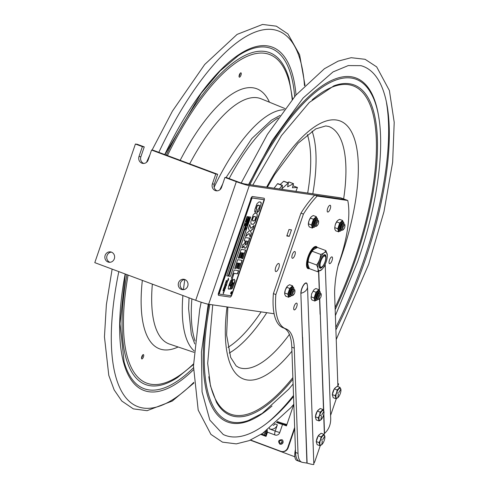 <?xml version="1.0" encoding="UTF-8"?>
<svg xmlns="http://www.w3.org/2000/svg" width="489" height="489" viewBox="0 0 489 489"><rect width="100%" height="100%" fill="white"/><g stroke="black" fill="none" stroke-linecap="round" stroke-linejoin="round"><path stroke-width="0.73" d="M289.25 236.352L286.786 235.991L289.005 229.506L291.475 229.867L289.25 236.352L286.957 235.496M278.675 263.473A4.297 1.528 -69.5 0 1 278.785 263.504A4.297 1.528 -69.5 0 1 278.712 268.058A4.297 1.528 -69.5 0 1 275.784 271.548A4.297 1.528 -69.5 0 1 275.796 267.147A4.297 1.528 -69.5 0 1 278.675 263.473M274.109 313.755L208.644 304.274A10.477 0.752 -161.1 0 1 195.716 300.307L236.328 181.688L224.952 177.44L221.566 187.33A5.238 4.884 98.2 0 1 216.23 190.802A5.238 4.884 98.2 0 1 212.391 183.901L215.777 174.017L217.654 174.292L214.274 184.176A5.238 4.884 -81.8 0 0 217.183 190.838M236.328 181.688A10.477 0.752 -161.1 0 0 249.262 185.655L345.295 199.561L340.705 197.849L244.671 183.943A5.238 0.373 -161.1 0 1 238.21 181.957L226.829 177.715L224.952 177.44M217.654 174.292L153.436 150.325L151.553 150.05L148.173 159.934A5.238 4.884 98.2 0 1 142.831 163.405A5.238 4.884 98.2 0 1 138.998 156.511L142.378 146.627L144.261 146.902L140.875 156.786A5.238 4.884 -81.8 0 0 143.784 163.442M215.777 174.017L151.553 150.05M111.413 252.128A5.238 4.884 -81.8 0 0 106.785 256.646A5.238 4.884 -81.8 0 0 109.946 262.293M111.431 252.135A5.238 4.884 98.2 0 1 114.475 258.29A5.238 4.884 98.2 0 1 108.992 262.257A5.238 4.884 98.2 0 1 104.909 256.377A5.238 4.884 98.2 0 1 110.49 251.89A5.238 4.884 98.2 0 1 111.431 252.135M183.461 289.677A129.903 46.131 110.5 0 1 184.824 279.519A5.238 4.884 -81.8 0 0 180.184 284.036A5.238 4.884 -81.8 0 0 183.338 289.69M184.83 279.525A5.238 4.884 98.2 0 1 187.868 285.68A5.238 4.884 98.2 0 1 182.385 289.647A5.238 4.884 98.2 0 1 178.308 283.767A5.238 4.884 98.2 0 1 183.888 279.28A5.238 4.884 98.2 0 1 184.83 279.525M142.378 146.627L135.41 144.023L94.793 262.648L195.716 300.307M144.261 146.902L137.287 144.298L135.41 144.023M323.852 256.328A5.917 2.103 -69.5 0 1 325.576 256.737A5.917 2.103 -69.5 0 1 324.885 262.324A5.917 2.103 -69.5 0 1 321.75 267A5.917 2.103 -69.5 0 1 320.258 263.247A5.917 2.103 -69.5 0 1 323.852 256.328M325.576 256.737L325.307 256.016A6.546 2.323 110.5 0 0 324.653 255.252A6.546 2.323 110.5 0 0 323.4 255.558A6.546 2.323 110.5 0 0 321.634 257.593M319.329 263.773A6.546 2.323 110.5 0 0 320.075 267.52A6.546 2.323 110.5 0 0 321.071 267.367L321.75 267M316.909 247.605L316.126 247.061A11.241 3.991 110.5 0 0 308.461 256.193A11.241 3.991 110.5 0 0 308.272 268.119A11.241 3.991 110.5 0 0 308.339 268.143L308.871 267.795M308.198 268.094L307.074 267.672L308.357 268.149L308.84 267.886A10.819 3.845 -69.5 0 1 309.079 256.083A10.819 3.845 -69.5 0 1 316.609 247.721M308.81 268.21L309.311 267.954L308.608 268.137M323.663 255.142A6.546 2.323 -69.5 0 1 324.494 255.209M319.922 267.446A6.546 2.323 -69.5 0 1 319.256 266.951M320.289 260.392A7.176 2.549 110.5 0 0 319.378 267.355A7.176 2.549 110.5 0 0 324.989 262.361A7.176 2.549 110.5 0 0 324.018 254.916A7.176 2.549 110.5 0 0 320.289 260.392M307.832 263.913A9.823 3.49 -69.5 0 1 307.832 263.852A9.823 3.49 -69.5 0 1 309.396 256.248A9.823 3.49 -69.5 0 1 313.003 249.995A9.823 3.49 -69.5 0 1 313.082 249.91M309.262 268.595L307.832 263.968L308.131 261.823C308.455 257.911 309.812 254.384 312.202 251.242L313.143 249.842L317.41 247.434L325.906 250.6C325.203 252.257 323.467 253.528 320.698 254.414C320.381 258.326 319.017 261.853 316.627 264.995C318.039 267.642 318.418 269.897 317.764 271.768L309.262 268.595M308.131 261.823L316.627 264.995M320.698 254.414L312.202 251.242M327.337 255.282L325.906 250.6M317.764 271.768L322.086 269.286M319.433 259.995A9.823 3.49 -69.5 0 1 324.439 252.556A9.823 3.49 -69.5 0 1 327.337 255.344A9.823 3.49 -69.5 0 1 325.772 262.954A9.823 3.49 -69.5 0 1 322.165 269.201A9.823 3.49 -69.5 0 1 318.107 269.274A9.823 3.49 -69.5 0 1 319.433 259.995M279.378 188.968L282.116 185.447L282.41 185.728L281.927 188.791L288.388 182.941L287.618 186.798L293.516 183.675L292.41 187.764L297.446 187.47L295.918 191.364M277.844 183.852L282.116 185.447M274.06 188.198L277.532 183.736M287.599 182.648L288.828 181.975L293.418 183.687M280.197 184.5L283.638 181.291L288.229 183.002M248.595 184.512L272.22 140.539L303.168 97.953L333.009 71.932L348.241 65.581L360.9 65.654A196.951 69.939 -69.5 0 1 364.201 262.874A196.951 69.939 -69.5 0 1 335.894 329.867M293.547 396.579A196.951 69.939 -69.5 0 1 223.247 434.501L209.83 420.088L202.049 391.811L201.425 352.037L208.222 304.207M239.048 76.308A2.304 0.819 110.5 0 0 239.885 74.738A2.304 0.819 110.5 0 0 240.178 73.289M141.504 358.07A2.304 0.819 110.5 0 0 142.629 355.051M141.798 356.628A2.304 0.819 -69.5 0 1 143.424 354.604A2.304 0.819 -69.5 0 1 143.387 357.049A2.304 0.819 -69.5 0 1 141.81 358.926A2.304 0.819 -69.5 0 1 141.798 356.628M240.979 75.147A2.304 0.819 -69.5 0 1 239.353 77.164A2.304 0.819 -69.5 0 1 239.396 74.719A2.304 0.819 -69.5 0 1 240.967 72.843A2.304 0.819 -69.5 0 1 240.979 75.147M343.089 227.275A2.188 0.776 -69.5 0 1 344.225 225.435A2.188 0.776 -69.5 0 1 344.922 226.022A2.188 0.776 -69.5 0 1 344.653 227.501A2.188 0.776 -69.5 0 1 343.773 229.109A2.188 0.776 -69.5 0 1 342.887 229.182A2.188 0.776 -69.5 0 1 343.089 227.275M343.773 229.109L343.217 229.714A3.197 1.137 -69.5 0 1 341.823 229.188A3.197 1.137 -69.5 0 1 342.214 227.03A3.197 1.137 -69.5 0 1 343.504 224.683A3.197 1.137 -69.5 0 1 344.904 225.203L344.922 226.022M341.823 229.188L341.799 228.369A2.188 0.776 -69.5 0 1 342.068 226.89A2.188 0.776 -69.5 0 1 342.948 225.282L343.504 224.683M341.872 229.634A3.197 1.137 -69.5 0 1 340.802 228.809A3.197 1.137 -69.5 0 1 341.2 226.651A3.197 1.137 -69.5 0 1 342.483 224.298A3.197 1.137 -69.5 0 1 343.834 224.378M340.802 228.809L340.778 227.99A2.188 0.776 -69.5 0 1 341.047 226.511A2.188 0.776 -69.5 0 1 341.933 224.903L342.483 224.298M319.39 296.475A2.188 0.776 -69.5 0 1 320.533 294.629A2.188 0.776 -69.5 0 1 321.23 295.222A2.188 0.776 -69.5 0 1 320.961 296.701A2.188 0.776 -69.5 0 1 320.081 298.308A2.188 0.776 -69.5 0 1 319.195 298.382A2.188 0.776 -69.5 0 1 319.39 296.475M320.081 298.308L319.525 298.913A3.197 1.137 -69.5 0 1 318.125 298.388A3.197 1.137 -69.5 0 1 318.522 296.23A3.197 1.137 -69.5 0 1 319.812 293.883A3.197 1.137 -69.5 0 1 321.212 294.402L321.23 295.222M318.125 298.388L318.107 297.569A2.188 0.776 -69.5 0 1 318.376 296.089A2.188 0.776 -69.5 0 1 319.256 294.482L319.812 293.883M318.18 298.834A3.197 1.137 -69.5 0 1 317.11 298.009A3.197 1.137 -69.5 0 1 317.508 295.851A3.197 1.137 -69.5 0 1 318.791 293.498A3.197 1.137 -69.5 0 1 320.142 293.577M317.11 298.009L317.086 297.19A2.188 0.776 -69.5 0 1 317.355 295.711A2.188 0.776 -69.5 0 1 318.241 294.103L318.791 293.498M293.1 292.666A2.188 0.776 -69.5 0 1 294.244 290.827A2.188 0.776 -69.5 0 1 294.94 291.413A2.188 0.776 -69.5 0 1 294.671 292.893A2.188 0.776 -69.5 0 1 293.791 294.5A2.188 0.776 -69.5 0 1 292.905 294.574A2.188 0.776 -69.5 0 1 293.1 292.666M293.791 294.5L293.235 295.105A3.197 1.137 -69.5 0 1 291.835 294.58A3.197 1.137 -69.5 0 1 292.233 292.422A3.197 1.137 -69.5 0 1 293.516 290.075A3.197 1.137 -69.5 0 1 294.916 290.594L294.94 291.413M291.835 294.58L291.811 293.761A2.188 0.776 -69.5 0 1 292.086 292.288A2.188 0.776 -69.5 0 1 292.966 290.674L293.516 290.075M291.884 295.026A3.197 1.137 -69.5 0 1 290.821 294.201A3.197 1.137 -69.5 0 1 291.212 292.043A3.197 1.137 -69.5 0 1 292.501 289.696A3.197 1.137 -69.5 0 1 293.846 289.769M290.821 294.201L290.796 293.382A2.188 0.776 -69.5 0 1 291.065 291.902A2.188 0.776 -69.5 0 1 291.945 290.295L292.501 289.696M316.793 223.467A2.188 0.776 -69.5 0 1 317.936 221.627A2.188 0.776 -69.5 0 1 318.632 222.214A2.188 0.776 -69.5 0 1 318.363 223.693A2.188 0.776 -69.5 0 1 317.483 225.301A2.188 0.776 -69.5 0 1 316.597 225.374A2.188 0.776 -69.5 0 1 316.793 223.467M317.483 225.301L316.927 225.906A3.197 1.137 -69.5 0 1 315.527 225.38A3.197 1.137 -69.5 0 1 315.925 223.222A3.197 1.137 -69.5 0 1 317.208 220.875A3.197 1.137 -69.5 0 1 318.608 221.395L318.632 222.214M315.527 225.38L315.503 224.567A2.188 0.776 -69.5 0 1 315.778 223.088A2.188 0.776 -69.5 0 1 316.658 221.474L317.208 220.875M315.576 225.826A3.197 1.137 -69.5 0 1 314.513 225.001A3.197 1.137 -69.5 0 1 314.904 222.843A3.197 1.137 -69.5 0 1 316.194 220.496A3.197 1.137 -69.5 0 1 317.538 220.57M314.513 225.001L314.488 224.182A2.188 0.776 -69.5 0 1 314.757 222.703A2.188 0.776 -69.5 0 1 315.637 221.095L316.194 220.496M307.049 284.06L307.049 284.06A6.406 2.274 110.5 0 0 303.535 285.344A6.406 2.274 110.5 0 0 301.053 293.259A9.377 6.657 -2 0 0 307.514 286.652A9.377 9.377 0 0 0 307.049 284.06L307.214 285.13M313.834 464.379L313.84 464.416C313.59 464.764 311.346 464.33 307.104 463.126L300.863 293.376A6.638 2.353 -69.5 0 1 303.791 284.653A6.638 2.353 -69.5 0 1 307.239 284.726M323.736 410.846L320.295 314.195L323.522 410.393M307.104 463.126L302.508 462.392A28.808 10.232 -69.5 0 1 301.829 462.209A28.808 10.232 -69.5 0 1 298.015 453.382L294.268 348.107L291.792 347.184L295.539 452.459A28.808 10.232 110.5 0 0 299.354 461.286L301.829 462.209M302.618 337.312L306.903 463.077M325.209 264.304L330.717 418.932C330.668 424.917 328.608 429.739 324.537 433.407L324.054 434.556M336.316 398.669L330.588 415.424M337.911 386.597L334.659 295.264A62.855 22.317 110.5 0 1 335.044 284.659A62.855 22.317 110.5 0 1 338.498 264.127A75.948 26.968 -69.5 0 0 347.771 200.484L317.202 196.058A75.948 26.968 -69.5 0 0 303.418 214.09L275.869 294.549A75.948 26.968 -69.5 0 0 285.625 328.736A75.948 26.968 -69.5 0 0 285.802 328.797A62.855 22.317 -69.5 0 1 285.949 328.852A62.855 22.317 -69.5 0 1 294.268 348.107M313.804 463.321A3.35 1.192 110.5 0 0 314.953 461.2L320.277 445.601M309.286 268.602A11.785 4.187 -69.5 0 1 308.058 268.626A11.785 4.187 -69.5 0 1 307.954 256.969A11.785 4.187 -69.5 0 1 316.304 246.542A11.785 4.187 -69.5 0 1 317.282 247.477M330.864 262.807A3.6 1.278 -69.5 0 1 329.513 263.65A3.6 1.278 -69.5 0 1 329.158 261.279A3.6 1.278 -69.5 0 1 330.68 257.74A3.6 1.278 -69.5 0 1 332.031 256.902A3.6 1.278 -69.5 0 1 332.386 259.274A3.6 1.278 -69.5 0 1 330.864 262.807M295.521 309.048A3.6 1.278 -69.5 0 1 294.17 309.885A3.6 1.278 -69.5 0 1 293.816 307.514A3.6 1.278 -69.5 0 1 295.338 303.975A3.6 1.278 -69.5 0 1 296.689 303.137A3.6 1.278 -69.5 0 1 297.043 305.509A3.6 1.278 -69.5 0 1 295.521 309.048M329.024 211.187A3.6 1.278 -69.5 0 1 327.673 212.03A3.6 1.278 -69.5 0 1 327.318 209.659A3.6 1.278 -69.5 0 1 328.84 206.12A3.6 1.278 -69.5 0 1 330.191 205.282A3.6 1.278 -69.5 0 1 330.546 207.648A3.6 1.278 -69.5 0 1 329.024 211.187M293.681 257.428A3.6 1.278 -69.5 0 1 292.33 258.265A3.6 1.278 -69.5 0 1 291.976 255.894A3.6 1.278 -69.5 0 1 293.498 252.355A3.6 1.278 -69.5 0 1 294.849 251.517A3.6 1.278 -69.5 0 1 295.203 253.889A3.6 1.278 -69.5 0 1 293.681 257.428M317.202 196.058L314.727 195.135L345.295 199.561L347.771 200.484M314.727 195.135A75.948 26.968 110.5 0 0 300.943 213.167L303.418 214.09M300.943 213.167L273.394 293.626L275.869 294.549M273.394 293.626A75.948 26.968 110.5 0 0 283.149 327.813L285.625 328.736M283.687 328.015A62.855 22.317 -69.5 0 1 291.792 347.184M261.26 434.263L266.144 436.084M276.737 422.16L276.933 422.569M281.89 424.263L282 423.932L282.025 424.299M286.34 425.742L286.481 425.766A0.63 0.587 98 0 1 286.34 425.742L282.074 424.152M284.231 424.574A5.77 0.422 -161.1 0 1 284.91 424.978L286.542 425.583M295.435 449.47A15.715 5.581 110.5 0 0 296.854 460.442L299.323 461.359A15.715 5.581 -69.5 0 1 298.602 460.901M337.813 383.926L338.284 383.993L337.862 385.222M337.801 383.468A4.817 0.355 -161.1 0 1 338.62 383.975A4.817 0.355 -161.1 0 1 338.284 383.993M299.323 461.359A15.715 5.581 -69.5 0 0 299.751 461.469L299.898 461.488M250.301 440.161L294.867 456.793M266.682 434.519A6.601 2.341 110.5 0 1 266.401 434.464A6.601 2.341 110.5 0 1 266.254 434.391L267.214 432.209A4.199 1.491 110.5 0 0 267.238 432.215A4.199 1.491 110.5 0 0 267.459 432.252M265.374 431.457A7.017 2.494 110.5 0 0 265.9 434.623A7.017 2.494 110.5 0 0 266.548 434.917M264.188 432.294A7.855 2.787 110.5 0 0 264.836 435.106A7.855 2.787 110.5 0 0 265.227 435.369A7.855 2.787 110.5 0 0 266.426 435.186L266.462 435.167M266.688 430.491A4.199 1.491 110.5 0 0 266.878 431.86L265.912 434.049A6.601 2.341 110.5 0 1 265.564 431.316M266.878 431.86L265.564 431.371M286.866 424.654L286.285 424.935A7.017 0.513 -161.1 0 1 276.768 422.135M286.939 424.428A7.855 0.575 -161.1 0 1 277.404 421.555M267.269 430.057A4.187 1.485 110.5 0 0 267.483 432.178L266.04 436.39L260.924 434.476M293.822 404.281L286.444 425.888L282.538 424.428L279.775 432.514A3.991 3.723 98 0 1 274.989 434.978L267.483 432.178M273.125 425.357A2.616 2.439 -82 0 0 274.824 423.877M282.538 424.428A4.187 0.306 -161.1 0 1 276.499 422.386M294.647 427.447L287.74 447.661A5.868 5.465 98 0 1 281.792 451.555A5.868 5.465 98 0 1 280.71 451.28L250.588 440.039M281.792 451.555L282.239 451.616A5.868 5.465 -82 0 0 288.192 447.728L294.696 428.694M282.966 441.109A2.304 2.145 98 0 1 282.66 443.321M280.307 443.272A1.424 1.326 98 0 1 280.967 440.516A1.424 1.326 98 0 1 282.086 442.111A1.424 1.326 98 0 1 280.307 443.272M316.621 442.881A4.713 1.675 -69.5 0 1 316.383 442.05M316.377 441.139A4.713 1.675 -69.5 0 1 316.945 438.547A4.713 1.675 -69.5 0 1 318.119 436.041M318.363 435.681A4.713 1.675 -69.5 0 1 319.8 434.379M323.907 434.324L321.047 433.254L318.192 435.833L321.053 436.903L323.907 434.324L324.885 436.818M318.192 435.833L316.236 441.549L317.141 444.672L319.995 445.736L319.097 442.612L320.484 439.911L321.053 436.903M316.236 441.549L319.097 442.612M322.104 444.33L322.129 444.305A5.238 1.858 -69.5 0 1 320.008 444.477A5.238 1.858 -69.5 0 1 320.484 439.911A5.238 1.858 -69.5 0 1 323.217 435.503A5.238 1.858 -69.5 0 1 324.885 436.915A5.238 1.858 -69.5 0 1 324.238 440.455A5.238 1.858 -69.5 0 1 322.129 444.305L319.995 445.736M321.89 444.299L322.208 441.109M322.294 441.121L321.829 444.293M322.826 439.299L324.617 436.347M322.807 439.452L324.586 436.426L322.899 439.342M320.668 439.831L322.019 440.027M315.741 418.113A4.713 1.675 -69.5 0 1 315.497 417.282M315.497 416.371A4.713 1.675 -69.5 0 1 316.059 413.78A4.713 1.675 -69.5 0 1 317.239 411.273M317.483 410.913A4.713 1.675 -69.5 0 1 318.92 409.611M323.021 409.55L320.167 408.486L317.312 411.066L320.167 412.135L323.021 409.55L323.999 412.05M317.312 411.066L315.356 416.781L316.255 419.904L319.115 420.968L318.211 417.844L319.598 415.143L320.167 412.135M315.356 416.781L318.211 417.844M321.236 419.55L319.115 420.968M321.01 419.531L321.322 416.341M321.414 416.353L320.943 419.519M321.945 414.531L323.736 411.579M321.921 414.684L323.706 411.652L322.013 414.574M319.714 415.265L321.09 415.461L319.788 415.063M321.139 415.259L319.757 415.271M319.598 415.143A5.238 1.858 -69.5 0 1 322.337 410.736A5.238 1.858 -69.5 0 1 324.005 412.148A5.238 1.858 -69.5 0 1 323.357 415.687A5.238 1.858 -69.5 0 1 321.249 419.538A5.238 1.858 -69.5 0 1 319.121 419.709A5.238 1.858 -69.5 0 1 319.598 415.143M332.697 395.931A4.713 1.675 -69.5 0 1 332.459 395.094M332.453 394.189A4.713 1.675 -69.5 0 1 333.021 391.591A4.713 1.675 -69.5 0 1 334.195 389.085M334.439 388.724A4.713 1.675 -69.5 0 1 335.876 387.429M339.983 387.367L337.123 386.298L334.268 388.877L337.129 389.947L339.983 387.367L340.961 389.867M334.268 388.877L332.312 394.592L333.217 397.716L336.071 398.786L335.173 395.662L336.56 392.954L337.129 389.947M332.312 394.592L335.173 395.662M338.192 397.361L336.071 398.786M337.966 397.349L338.284 394.158M338.37 394.165L337.905 397.337M338.901 392.343L340.692 389.397M338.883 392.496L340.662 389.47L338.975 392.386M336.744 392.881L338.095 393.077M336.56 392.954A5.238 1.858 -69.5 0 1 339.293 388.553A5.238 1.858 -69.5 0 1 340.961 389.959A5.238 1.858 -69.5 0 1 340.313 393.498A5.238 1.858 -69.5 0 1 338.205 397.349A5.238 1.858 -69.5 0 1 336.084 397.526A5.238 1.858 -69.5 0 1 336.56 392.954M319.525 293.003A3.246 1.155 110.5 0 0 318.779 292.856A3.246 1.155 110.5 0 0 317.061 295.423A3.246 1.155 110.5 0 0 316.683 298.486A3.246 1.155 110.5 0 0 317.092 298.889A3.246 1.155 110.5 0 0 317.337 298.865M315.967 300.362A5.031 1.785 110.5 0 1 315.833 300.332A5.031 1.785 110.5 0 1 315.79 295.356A5.031 1.785 110.5 0 1 319.348 290.906L318.883 289.665L316.028 292.245L314.072 297.954L314.977 301.077L315.87 300.344M318.883 289.665L315.845 288.528L314.011 289.659L311.597 293.828L311.071 298.223L311.933 299.946L314.977 301.077M316.028 292.245L312.991 291.114M314.072 297.954L311.035 296.817M343.217 223.803A3.246 1.155 110.5 0 0 342.471 223.662A3.246 1.155 110.5 0 0 340.754 226.224A3.246 1.155 110.5 0 0 340.368 229.292A3.246 1.155 110.5 0 0 340.784 229.689A3.246 1.155 110.5 0 0 341.035 229.665M339.659 231.169A5.031 1.785 110.5 0 1 339.525 231.132A5.031 1.785 110.5 0 1 339.476 226.162A5.031 1.785 110.5 0 1 343.04 221.713L342.575 220.472L339.721 223.051L337.765 228.76L338.669 231.884L339.562 231.144M336.683 221.914L335.301 224.604A5.238 1.858 -69.5 0 1 337.404 220.765A5.238 1.858 -69.5 0 1 337.416 220.753L336.683 221.914L339.721 223.051M342.575 220.472L339.537 219.335L337.691 220.478M338.669 231.884L335.625 230.747L334.763 229.023L334.727 227.623L337.765 228.76M334.727 227.623L335.301 224.604M316.927 220.001A3.246 1.155 110.5 0 0 316.181 219.854A3.246 1.155 110.5 0 0 314.464 222.416A3.246 1.155 110.5 0 0 314.079 225.484A3.246 1.155 110.5 0 0 314.494 225.887A3.246 1.155 110.5 0 0 314.739 225.857M316.731 217.898L316.285 216.664L313.431 219.243L311.475 224.952L312.373 228.076L313.266 227.336M310.387 218.106L309.005 220.796A5.238 1.858 -69.5 0 1 311.114 216.957A5.238 1.858 -69.5 0 1 311.126 216.945L310.387 218.106L313.431 219.243M316.285 216.664L313.247 215.527L311.414 216.658M312.373 228.076L309.335 226.939L308.473 225.221L308.437 223.815L311.475 224.952M308.357 224.445A5.238 1.858 -69.5 0 1 308.357 224.347A5.238 1.858 -69.5 0 1 308.999 220.826L308.437 223.815M293.235 289.195A3.246 1.155 110.5 0 0 292.489 289.048A3.246 1.155 110.5 0 0 290.772 291.615A3.246 1.155 110.5 0 0 290.393 294.678A3.246 1.155 110.5 0 0 290.802 295.081A3.246 1.155 110.5 0 0 291.047 295.056M293.045 287.098L292.593 285.857L289.739 288.437L287.783 294.146L288.687 297.269L289.58 296.536M287.422 286.157L285.319 289.989A5.238 1.858 -69.5 0 1 287.422 286.157A5.238 1.858 -69.5 0 1 287.434 286.144M292.593 285.857L289.555 284.72L287.709 285.869M289.739 288.437L286.701 287.306M288.687 297.269L285.643 296.138L284.781 294.415L284.745 293.015L287.783 294.146M284.665 293.638A5.238 1.858 -69.5 0 1 284.665 293.547A5.238 1.858 -69.5 0 1 285.307 290.02L284.745 293.015M246.493 221.413L246.175 222.336L246.401 221.67L245.826 221.315L246.493 221.413L246.719 220.747M246.425 220.294L246.939 219.744L246.835 219.096M246.835 220.215L246.963 219.145L246.456 219.702L246.707 220.166M246.462 220.618L246.688 219.066L247.269 219.151L246.462 220.618L246.126 220.294L246.56 219.017L247.269 219.151M248.693 219.31L249.341 219.402L249.078 218.821L249.751 218.216L249.188 217.88L249.94 217.984L249.225 218.779L249.359 219.683L248.565 219.261L249.213 219.353L248.95 218.779L249.586 218.192M248.247 221.34L248.663 220.142M248.29 221.358L248.889 220.832L248.791 220.191L248.333 221.376M248.284 221.664L248.51 220.111L249.09 220.197L248.284 221.664L247.947 221.334L248.381 220.062L248.962 220.148L248.528 221.419M247.678 222.122L247.471 222.88M247.617 223.186L248.247 222.238M248.388 222.257L247.807 222.171L247.746 223.235L248.388 222.257M247.611 222.324L247.807 221.896L248.559 222.006L247.648 223.51L247.678 221.847L248.559 222.006M245.961 228.736L245.625 228.931L245.594 228.363L246.187 227.495L246.364 228.43L245.894 229.139L245.79 228.65M245.869 228.418L245.998 228.051L245.869 228.418M245.185 229.567L245.075 229.885L245.325 229.592M230.79 293.999A1.259 0.446 110.5 0 0 231.254 293.632M231.774 292.239A1.259 0.446 110.5 0 0 231.664 291.658M230.674 293.418A1.045 0.373 110.5 0 0 230.814 293.791A1.045 0.373 110.5 0 0 230.839 293.797A1.045 0.373 110.5 0 0 230.863 293.803M231.584 291.854A1.045 0.373 110.5 0 0 231.541 291.829A1.045 0.373 110.5 0 0 231.193 292.025M230.863 294.03A1.259 0.446 -69.5 0 1 230.832 294.023A1.259 0.446 -69.5 0 1 230.851 292.691A1.259 0.446 -69.5 0 1 231.707 291.664A1.259 0.446 -69.5 0 1 231.707 292.954A1.259 0.446 -69.5 0 1 230.863 294.03M227.202 282.342L227.691 280.142L227.966 279.891L228.277 280.276L228.033 279.133L228.583 279.36L228.284 278.4L228.583 279.598L228.057 279.451L228.253 280.57L227.703 280.362L226.896 283.693L226.603 283.534L226.584 285.429L226.071 285.093L226.065 286.138L225.6 286.505L225.625 287.41L225.319 287.306L225.466 288.363L225.056 288.094L224.549 290.038M224.512 289.836L224.488 290.429M224.659 290.118L224.341 291.157L223.986 290.937M224.041 290.882L223.87 292.281M223.779 292.165L223.528 293.522L223.216 293.272M223.253 293.284L223.186 293.62M223.241 293.638L223.173 292.618L223.394 293.021L223.901 291.847M223.797 291.756L224.317 289.934M224.408 289.965L224.579 289.225L224.806 289.482M224.757 289.042L225.985 284.421L226.328 284.561L227.073 282.587M225.496 286.743L225.368 287.611M226.389 284.702L226.37 285.49M227.22 282.453L226.969 282.997M227.464 281.065L227.574 281.438L227.464 281.065M228.455 279.58L227.966 279.415L228.222 280.313M228.626 279.256L228.491 279.567M227.966 279.891L228.186 280.24M227.874 279.855L228.161 280.16M225.894 284.384L226.236 284.531M223.228 292.923L223.51 292.385M223.394 293.021L223.375 292.618M223.565 292.391L223.455 293.437M223.938 291.566L223.797 292.257M223.974 291.199L224.066 291.64M224.176 290.594L224.268 291.053M225.032 288.406L225.032 288.822M225.374 287.801L225.386 288.272M226.034 285.466L225.808 286.578M226.67 284.353L226.303 284.146M226.541 283.809L226.596 284.25M226.731 283.137L226.823 283.589M227.232 281.976L227.238 282.379M227.55 281.792L227.587 280.619M228.112 280.521L227.611 280.331M228.357 278.131L228.534 279.225M225.832 286.218L225.82 285.735L225.832 286.218M224.341 286.132L224.824 286.682L224.836 286.279L224.781 287.055L224.402 286.151M224.744 286.248L224.689 287.025M224.433 286.163L224.824 286.682M225.839 282.453L224.744 285.478L225.82 282L226.205 282.043L225.845 282.862M225.423 283.651L225.288 284.512M226.211 281.303L226.731 280.814L226.517 281.774L226.713 281.059L226.169 281.572L226.505 280.619L226.175 280.949M226.12 280.924L226.358 280.411M223.516 289.971L223.186 291.004M223.302 290.692L223.485 290.221M223.222 289.696L223.204 290.325M223.259 291.028L223.314 289.732L223.112 290.552L223.357 290.234L223.394 290.729L223.607 290.008L223.577 290.607L222.892 290.863M223.607 290.008L223.534 290.588M230.368 276.383L228.87 276.163L249.176 216.853L250.68 217.067L230.368 276.383L250.539 217.049M228.876 276.132L230.24 276.334M245.075 229.885L245.056 229.518M246.095 227.923L246.26 227.642L246.15 227.978M245.949 228.773L245.698 229.078L245.833 228.687M245.741 228.595L245.496 228.889L245.631 228.253M245.71 228.253L245.839 227.66M247.611 224.078L247.416 225.074L247.752 224.103L247.147 224.964L247.318 224.035M247.147 224.964L247.177 224.017L246.627 224.928L247.049 223.693L247.929 223.852L247.416 225.074M247.648 223.51L247.526 222.306M249.103 218.125L249.94 217.984M246.267 226.413L246.529 225.221L247.41 225.374L246.658 225.539L246.267 226.413L246.658 225.264L247.41 225.374M241.792 258.449L242.587 258.565L245.515 250.007M238.241 258.045L239.035 258.155L240.918 252.654L241.982 252.85L241.101 252.721L239.219 258.229L238.229 258.082L241.205 249.384L245.71 250.038L242.77 258.632L241.78 258.485L243.443 253.021L242.63 252.905L240.906 257.947L240.27 257.856M243.626 253.088L242.63 252.905M242.813 252.972L241.089 258.021L240.252 257.899L241.982 252.85M256.481 209.078L255.509 212.22L256.572 209.121M256.45 209.066L256.157 208.461L257.318 205.337L258.113 205.062L259.396 205.429M255.692 212.287L254.683 211.645L254.916 209.353L256.957 203.724L259.023 201.884L260.943 202.244L261.297 203.283L259.115 210.686L257.422 212.428L256.908 212.403L257.984 209.249L258.718 208.766L259.274 207.342L259.58 205.496L259.249 205.325M256.725 212.336L257.238 212.36L258.932 210.618L260.753 205.459L261.114 203.216L260.759 202.177L260.038 201.914M254.855 212.073L255.509 212.22M259.58 205.496L257.501 205.404L256.34 208.528L256.633 209.133M260.221 201.981L260.759 202.177M255.038 212.147L255.374 212.202M244.182 240.698L245.362 240.912L244.164 240.735L245.258 237.544L249.769 238.198L246.67 246.817L249.567 238.167M241.804 247.623L242.434 247.715L244.103 245.716M244.476 248.1L245.521 247.972L246.487 246.749M245.344 243.51L245.16 244.671L245.814 244.928L246.829 243.608L247.636 241.242L246.205 240.991L245.344 243.51L245.344 244.738L245.814 244.928M247.636 241.242L246.205 240.991M246.67 246.817L245.704 248.045L244.879 248.21L244.005 247.251L244.237 245.765L242.617 247.782L241.792 247.666L242.905 244.427L243.504 244.512L244.555 243.265L245.362 240.912M246.389 241.059L245.527 243.577M230.649 289.109L232.183 288.29L233.718 284.574L234.83 280.454L234.109 279.311M229.922 286.102L229.628 285.808L230.032 284.219L232.354 279.109M229.873 286.083L229.628 285.808L230.056 286.151L230.545 285.772L233.363 279.616L234.506 279.433M228.143 288.822L229.677 289.036L232.55 282.789L233.1 282.532M234.292 279.378L235.013 280.521L234.592 282.538L232.367 288.357L230.832 289.176L233.369 283.217L233.18 282.563L232.55 282.789M232.733 282.856L229.861 289.103L228.326 288.895L228.504 286.542L230.551 280.765L232.079 279.109L232.55 279.127L231.523 282.141L230.881 282.526L230.215 284.286L230.056 286.151M228.858 289.219L228.326 288.895M263.736 200.802A1.155 0.41 110.5 0 0 263.724 199.665A1.155 0.41 110.5 0 0 263.693 199.659L252.428 198.027A1.155 0.41 110.5 0 0 251.639 199.054L219.488 292.96A1.155 0.41 110.5 0 0 219.5 294.103A1.155 0.41 110.5 0 0 219.53 294.109L230.796 295.741A1.155 0.41 110.5 0 0 231.584 294.714L263.736 200.802M226.315 282.08L226.266 282.489L226.315 282.08M225.111 284.561L224.897 285.38L224.744 285.063M225.985 281.829L226.04 282.275M224.39 287.153L224.133 288.333L223.986 287.349L224.323 288.039L224.482 287.19L224.096 288.327M223.662 288.62L223.406 289.525L223.632 288.406L224.029 289.286L223.705 289.708L223.577 288.583L223.314 289.488M223.406 289.525L223.387 289.097M238.247 268.809L240.093 263.412L239.28 263.296L237.556 268.339L236.719 268.223L238.449 263.174L237.568 263.045L235.68 268.547L234.696 268.406L237.672 259.708L242.177 260.362L239.237 268.956L238.247 268.809M257.208 216.181L255.038 222.422L253.351 224.329L251.163 224.041L250.771 221.963L253.284 214.75L254.781 213.241L255.698 213.235L257.147 213.779L257.208 216.181L256.963 213.705L256.536 213.424M256.627 213.455L256.963 213.705M251.407 233.394L250.148 237.086L249.109 233.424L245.576 236.609L246.829 232.96L249.463 230.857L248.436 228.259L249.72 224.524L250.82 228.424L254.146 225.405L252.88 229.096L250.502 230.973L251.407 233.394L250.319 230.9L252.697 229.029L253.846 225.673M238.644 270.686L237.55 273.877L234.078 273.375L232.373 278.357L231.34 278.204L234.133 270.032L238.644 270.686M247.073 216.548L248.577 216.768L228.265 276.077L226.768 275.857L247.073 216.548M263.571 199.61A1.155 0.41 110.5 0 0 263.54 199.598A1.155 0.41 110.5 0 0 263.51 199.591L252.245 197.959A1.155 0.41 110.5 0 0 251.456 198.986L219.304 292.893A1.155 0.41 110.5 0 0 219.316 294.03A1.155 0.41 110.5 0 0 219.347 294.042L219.469 294.085M218.876 295.423A2.616 0.929 -69.5 0 1 218.803 295.405A2.616 0.929 -69.5 0 1 218.779 292.819L250.93 198.907A2.616 0.929 -69.5 0 1 252.715 196.572L263.987 198.204A2.616 0.929 -69.5 0 1 264.054 198.222A2.616 0.929 -69.5 0 1 264.078 200.814L231.927 294.72A2.616 0.929 -69.5 0 1 230.142 297.055L218.876 295.423M218.779 292.819L218.595 292.746A2.616 0.929 110.5 0 0 218.62 295.338A2.616 0.929 110.5 0 0 218.693 295.356L218.742 295.374M218.595 292.746L250.93 198.907M252.715 196.572L263.987 198.204M252.532 196.505A2.616 0.929 110.5 0 0 250.747 198.84M237.556 268.339L239.097 263.223L240.093 263.412M236.731 268.18L237.373 268.272M238.449 263.174L237.568 263.045M235.68 268.547L237.385 262.978M234.708 268.363L235.496 268.479M239.237 268.956L241.982 260.331M238.259 268.773L239.054 268.883M255.429 216.658L253.773 216.609L253.21 217.477L252.416 219.836L253.314 221.065L254.848 220.178L255.716 217.55L255.429 216.658L254.561 216.462L253.589 216.541L253.027 217.409L252.232 219.763L253.131 220.991M252.679 220.9L253.314 221.065M253.351 224.329L254.855 222.348L257.025 216.107M250.979 223.974L253.168 224.262M245.692 236.273L249.109 233.424M250.82 228.424L249.628 224.781M250.05 236.755L251.224 233.326M232.373 278.357L233.895 273.308L237.367 273.809L238.449 270.655M231.352 278.168L232.189 278.284M244.433 225.392L244.469 225.729L244.579 225.411M246.352 221.664L246.181 222.318M245.747 221.548L246.364 221.364M247.862 217.684L247.104 217.849L246.713 218.724L247.11 217.574L247.862 217.684L247.11 217.574M246.713 218.724L246.982 217.526M245.252 223.65L245.643 223.51L245.667 224.078L245.148 224.958L244.842 224.188L245.252 223.65M244.965 224.072L245.087 223.479M245.001 224.39L244.744 224.708L244.885 224.078M245.075 224.946L245.044 224.469M226.774 275.833L228.137 276.028L248.436 216.743M245.344 223.748L245.515 223.461L245.399 223.797M246.132 222.299L246.26 221.651M244.194 225.661L244.304 225.343M223.632 288.987L223.754 289.317L224.029 288.877M223.565 288.95L223.571 288.596M223.944 288.596L223.626 289.677M223.54 288.369L223.632 288.84M226.639 280.784L226.425 281.743M226.633 281.273L226.089 281.542M223.938 287.287L224.231 288.009M224.384 287.85L224.262 287.501M225.82 282.935L225.57 283.473M223.198 292.893L223.302 292.514M230.93 293.834A1.045 0.373 110.5 0 0 231.633 292.935A1.045 0.373 110.5 0 0 231.633 291.866A1.045 0.373 110.5 0 0 230.924 292.715A1.045 0.373 110.5 0 0 230.906 293.828A1.045 0.373 110.5 0 0 230.93 293.834M231.065 293.088L231.218 292.391L231.67 292.453L231.156 293.015M231.395 292.948L231.132 293.351L231.12 292.997M230.93 293.235L231.211 293.033L231.199 293.376M231.211 292.887L231.566 292.605L231.181 293.186M231.242 292.899L231.279 293.223M246.756 224.977L247.177 223.742L247.929 223.852M245.117 224.243L245.246 223.876L245.117 224.243M245.16 224.286L245.221 223.938M249.262 185.655L208.644 304.274M138.998 156.511L140.875 156.786M212.391 183.901L214.274 184.176M297.446 187.47L292.935 185.783L297.41 187.464M195.044 340.888A129.891 46.125 -69.5 0 1 191.884 298.877M229.158 178.583A129.891 46.125 -69.5 0 1 278.259 117.904M307.373 134.554A124.707 44.285 -69.5 0 1 307.685 193.069M261.126 311.878A124.707 44.285 -69.5 0 1 227.947 347.379M266.798 312.697A128.638 45.679 -69.5 0 1 229.237 353.064M312.074 131.107A128.638 45.679 -69.5 0 1 312.795 193.809M289.415 334.415A128.638 45.679 -69.5 0 1 241.835 368.327A128.638 45.679 -69.5 0 1 238.858 367.526L236.138 365.9L230.674 357.398L226.609 334.989L227.837 307.055M267.349 187.226L274.622 174.64L298.039 143.253L315.784 128.888L325.735 125.936L328.81 126.486A128.638 45.679 -69.5 0 1 343.639 198.944M266.633 187.122A137.745 48.912 -69.5 0 1 336.787 120.074A137.745 48.912 -69.5 0 1 340.772 258.375A137.745 48.912 -69.5 0 1 338.058 265.967M291.933 351.188A137.745 48.912 -69.5 0 1 227.018 306.939M312.147 99.866A175.203 62.213 -69.5 0 1 349.018 84.75A175.203 62.213 -69.5 0 1 354.085 260.661A175.203 62.213 -69.5 0 1 335.093 307.526M292.874 377.575A175.203 62.213 -69.5 0 1 208.827 376.713M333.639 85.942A176.376 62.629 -69.5 0 1 334.721 85.538A176.376 62.629 -69.5 0 1 349.91 83.833A176.376 62.629 -69.5 0 1 355.014 260.924A176.376 62.629 -69.5 0 1 335.173 309.653M292.929 379.201A176.376 62.629 -69.5 0 1 216.499 402.331L210.478 385.919L207.691 363.431L212.715 304.867M249.91 184.701A182.409 64.774 -69.5 0 1 351.884 78.142A182.409 64.774 -69.5 0 1 370.748 92.812C388.107 122.232 382.037 191.78 357.667 261.603L335.387 315.619M293.1 384.012L288.803 389.122L262.147 413.449L248.485 420.436A182.409 64.774 -69.5 0 1 209.879 304.458M272.006 405.98A183.583 65.19 -69.5 0 1 208.889 304.311M248.895 184.555A183.583 65.19 -69.5 0 1 351.75 76.846A183.583 65.19 -69.5 0 1 379.048 119.151M386.487 102.733A200.606 71.235 -69.5 0 1 363.113 262.208A200.606 71.235 -69.5 0 1 335.802 327.404M293.51 395.473A200.606 71.235 -69.5 0 1 266.872 423.254M118.815 271.609A200.606 71.235 110.5 0 0 142.647 407.948A200.606 71.235 110.5 0 0 193.815 382.343M304.488 85.783A200.606 71.235 110.5 0 0 158.833 152.336M125.16 273.974A183.32 65.098 110.5 0 0 148.289 391.646A183.32 65.098 110.5 0 0 193.442 369.831M296.01 94.988A183.32 65.098 110.5 0 0 164.75 154.548M125.355 274.048L120.013 323.767L124.09 361.805A181.596 64.487 110.5 0 0 148.289 389.812A181.596 64.487 110.5 0 0 193.448 367.777M294.671 96.547A181.596 64.487 110.5 0 0 238.363 55.618L220.142 70.923L201.181 93.301L164.921 154.61M292.55 99.071L289.042 78.766A177.189 62.922 110.5 0 0 166.291 155.123M126.877 274.616A177.189 62.922 110.5 0 0 149.726 385.656A177.189 62.922 110.5 0 0 177.544 377.52L193.503 364.482M284.158 109.738A129.903 46.131 110.5 0 0 214.115 187.244M182.892 295.521A129.903 46.131 110.5 0 0 194.151 350.925M285.026 108.589L261.132 98.796A130.924 46.492 110.5 0 0 257.617 97.794A130.924 46.492 110.5 0 0 189.689 163.852M152.348 284.127A130.924 46.492 110.5 0 0 169.585 344.103L194.054 352.355M269.457 102.213A138.833 49.303 110.5 0 0 180.178 160.3M142.336 280.386A138.833 49.303 110.5 0 0 178.112 346.982M128.087 275.069A175.465 62.311 110.5 0 0 150.857 384.238A175.465 62.311 110.5 0 0 193.516 363.895M292.178 99.524A175.465 62.311 110.5 0 0 167.452 155.551M302.428 337.428L300.863 293.376M320.099 314.311L319.549 298.883M319.262 290.735L318.577 271.474M318.767 271.401L319.464 290.961M319.739 298.675L320.295 314.195M323.351 267.685A9.377 6.657 -2 0 0 325.118 264.512M323.84 413.871L324.537 433.407M324.354 433.682L323.675 414.629M295.539 452.459L298.015 453.382M274.989 434.978A4.187 1.485 -69.5 0 1 275.221 431.066L269.427 428.902A6.614 6.161 -82 0 0 277.355 424.825L275.221 431.066A4.187 0.306 -161.1 0 0 279.775 432.514M274.952 423.767A4.187 0.306 18.9 0 0 277.355 424.825M288.192 447.728L287.74 447.661M269.708 428.168A4.187 1.485 110.5 0 0 269.427 428.902M318.217 298.968A4.401 1.565 -69.5 0 1 316.719 299.977A4.401 1.565 -69.5 0 1 316.566 295.594A4.401 1.565 -69.5 0 1 318.987 291.817A4.401 1.565 -69.5 0 1 320.258 293.498M315.778 300.307A5.031 1.785 -69.5 0 1 315.723 300.289A5.031 1.785 -69.5 0 1 315.68 295.313A5.031 1.785 -69.5 0 1 319.238 290.863A5.031 1.785 -69.5 0 1 319.293 290.888M316.45 291.866A5.654 2.011 110.5 0 0 315.741 293.082M319.017 290.124A5.654 2.011 110.5 0 0 318.467 290.044M314.843 300.619A5.654 2.011 110.5 0 0 315.099 300.711A5.654 2.011 110.5 0 0 315.393 300.698M314.36 297.116A5.654 2.011 110.5 0 0 314.207 298.412M341.909 229.769A4.401 1.565 -69.5 0 1 340.411 230.777A4.401 1.565 -69.5 0 1 340.252 226.401A4.401 1.565 -69.5 0 1 342.679 222.617A4.401 1.565 -69.5 0 1 343.95 224.298M339.47 231.108A5.031 1.785 -69.5 0 1 339.415 231.095A5.031 1.785 -69.5 0 1 339.366 226.12A5.031 1.785 -69.5 0 1 342.93 221.67A5.031 1.785 -69.5 0 1 342.985 221.694M340.136 222.672A5.654 2.011 110.5 0 0 339.433 223.889M342.71 220.93A5.654 2.011 110.5 0 0 342.153 220.845M338.535 231.425A5.654 2.011 110.5 0 0 338.791 231.511A5.654 2.011 110.5 0 0 339.085 231.505M338.052 227.923A5.654 2.011 110.5 0 0 337.899 229.219M315.619 225.967A4.401 1.565 -69.5 0 1 314.121 226.975A4.401 1.565 -69.5 0 1 313.962 222.593A4.401 1.565 -69.5 0 1 316.383 218.815A4.401 1.565 -69.5 0 1 317.654 220.496M317.728 220.453L317.434 218.522L316.75 217.905A5.031 1.785 110.5 0 0 313.186 222.354A5.031 1.785 110.5 0 0 313.235 227.324A5.031 1.785 110.5 0 0 313.363 227.361M313.18 227.306A5.031 1.785 -69.5 0 1 313.125 227.287A5.031 1.785 -69.5 0 1 313.076 222.312A5.031 1.785 -69.5 0 1 316.64 217.862A5.031 1.785 -69.5 0 1 316.695 217.886M313.846 218.864A5.654 2.011 110.5 0 0 313.143 220.081M316.414 217.122A5.654 2.011 110.5 0 0 315.863 217.043M312.245 227.617A5.654 2.011 110.5 0 0 312.502 227.709A5.654 2.011 110.5 0 0 312.795 227.697M311.762 224.115A5.654 2.011 110.5 0 0 311.609 225.411M291.921 295.16A4.401 1.565 -69.5 0 1 290.429 296.169A4.401 1.565 -69.5 0 1 290.27 291.786A4.401 1.565 -69.5 0 1 292.697 288.009A4.401 1.565 -69.5 0 1 293.968 289.69M294.036 289.653L293.748 287.721L293.058 287.098A5.031 1.785 110.5 0 0 289.494 291.548A5.031 1.785 110.5 0 0 289.543 296.523A5.031 1.785 110.5 0 0 289.677 296.554M289.488 296.499A5.031 1.785 -69.5 0 1 289.433 296.481A5.031 1.785 -69.5 0 1 289.384 291.511A5.031 1.785 -69.5 0 1 292.948 287.061A5.031 1.785 -69.5 0 1 293.003 287.08M290.154 288.058A5.654 2.011 110.5 0 0 289.451 289.274M292.728 286.316A5.654 2.011 110.5 0 0 292.171 286.236M288.553 296.811A5.654 2.011 110.5 0 0 288.81 296.902A5.654 2.011 110.5 0 0 289.103 296.89M288.07 293.308A5.654 2.011 110.5 0 0 287.917 294.604M319.763 267.404L320.075 267.52M324.341 255.136L324.653 255.252M316.126 247.061L314.934 246.615M277.764 183.595L282.349 185.307M283.803 181.23L288.388 182.941M288.926 181.963L293.516 183.675M241.199 182.996L267.422 134.353L295.729 95.318L324.409 68.735L338.113 61.143L351.169 57.696L365.1 59.303L376.677 66.889L389.385 90.502L394.207 122.329L392.649 162.171L383.975 211.688L368.694 264.194L336.236 339.525M293.822 404.238L290.906 407.624L262.654 433.346L249.164 440.632L236.315 443.878L222.483 442.142L210.918 434.385L198.192 410.088L193.473 366.047L199.695 309.531L201.15 302.208M194.738 343.908L191.327 334.476L188.601 308.626L189.054 297.819M219.842 189.793L222.739 183.913M226.016 177.599L251.798 138.601L271.34 120.251L280.008 115.428M333.877 85.85L309.323 102.433L281.45 135.6L252.782 185.117M305.002 85.263L299.616 54.786L287.935 33.937L276.358 26.18L262.556 24.45L237.092 34.401L204.708 64.481L172.403 111.156L152.048 150.123M150.056 154.438L146.517 162.348M112.128 269.115L106.37 304.702L104.45 336.848L108.79 375.381L114.181 389.965L121.779 401.023L133.35 408.877L147.097 410.687L172.281 401.041L193.858 383.07M123.962 361.34L124.09 361.805M307.514 286.652L313.84 464.416M337.893 386.108L338.62 383.975M261.627 434.024L265.227 435.369M274.897 423.682L274.347 424.617M280.967 440.516C282.593 441.127 282.459 442.068 280.57 443.34M279.965 444.238C283.742 444.849 283.687 439.935 281.811 439.721C278.375 439.904 277.764 441.408 279.965 444.238M321.841 444.342L322.294 440.968M320.955 419.574L321.407 416.2M337.917 397.392L338.37 394.012M315.723 300.289L316.768 300.307L318.241 299.042M319.238 290.863L320.038 291.523L320.326 293.461M339.415 231.095L340.454 231.114L341.933 229.842M342.93 221.67L343.724 222.33L344.018 224.262M313.125 227.287L314.164 227.306L315.643 226.04M289.433 296.481L290.478 296.505L291.951 295.234"/></g></svg>
